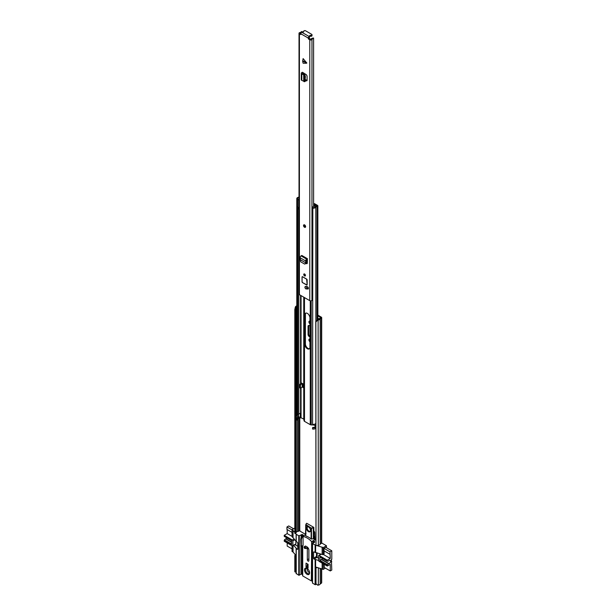 <?xml version="1.0" encoding="UTF-8"?>
<svg xmlns="http://www.w3.org/2000/svg" width="616" height="616" viewBox="0 0 616 616"><rect width="100%" height="100%" fill="white"/><g stroke="black" fill="none" stroke-linecap="round" stroke-linejoin="round"><path stroke-width="0.92" d="M309.948 340.794A1.663 0.955 60 0 1 309.617 339.016M309.948 322.884A1.663 0.955 60 0 1 309.617 321.105M318.01 318.303L318.01 319.527M321.691 317.64L321.691 542.919A1.155 0.67 180 0 1 321.352 543.389L320.189 544.097A2.595 1.502 180 0 1 318.349 545.275L316 545.66L315.762 321.375L317.502 319.612L318.349 319.997A2.595 1.502 0 0 0 320.189 318.819L321.352 318.11A1.155 0.67 0 0 0 321.691 317.64A1.155 0.67 0 0 0 321.352 317.171L317.864 315.153M309.948 337.006L309.324 336.644L309.933 336.29A1.779 1.024 60 0 1 308.678 334.111L308.678 325.995A1.779 1.024 60 0 1 308.793 325.456M309.694 316.424A1.625 0.939 60 0 1 309.132 315.215M300.631 531.539L299.776 530.699L298.26 531.338A1.086 0.624 180 0 1 297.682 531.508A1.732 1.001 0 0 0 296.319 532.216L295.649 533.572L295.649 309.763L294.818 309.625L295.318 307.153L296.15 307.284L295.649 309.763M317.502 319.612L318.11 319.512A1.732 1.001 0 0 0 319.334 318.726A1.086 0.624 180 0 1 319.635 318.395L320.744 317.517L317.864 315.862M319.196 318.98L317.864 318.218M309.948 323.893A1.663 0.955 60 0 1 308.97 322.43A1.663 0.955 60 0 1 309.247 321.182A1.663 0.955 60 0 1 309.948 321.198M309.948 341.803A1.663 0.955 60 0 1 308.97 340.34A1.663 0.955 60 0 1 309.247 339.093A1.663 0.955 60 0 1 309.948 339.108M308.678 334.111L308.062 334.465A1.779 1.024 -120 0 0 309.324 336.644M308.062 334.465L308.062 326.349L308.678 325.995M309.948 325.987L309.324 325.625A1.779 1.024 -120 0 0 308.431 325.541A1.779 1.024 -120 0 0 308.062 326.349M315.061 539.87L314.722 532.239L313.829 530.707M305.705 529.013L305.459 534.334L306.09 533.294M294.818 309.625L294.818 533.433L295.649 533.572M296.796 305.875A2.595 1.502 0 0 0 295.488 306.799L295.318 307.153M296.796 306.483A1.732 1.001 0 0 0 296.319 306.937L296.15 307.284M316.416 567.228L315.762 567.336L315.762 583.537L317.74 585.2L318.349 585.1A2.595 1.502 0 0 0 320.189 583.922L321.352 583.213A1.155 0.67 0 0 0 321.691 582.744L321.691 568.699M317.587 567.552L316 567.813L315.762 567.336M316 584.014L316 567.813M294.818 571.787L296.119 572.372L294.818 571.787L294.818 555.586L295.842 555.347M295.272 554.67L294.818 555.586M295.649 571.925L295.649 555.724M316 545.66L315.785 207.176A1.802 1.04 180 0 1 317.017 206.491A1.155 0.67 0 0 0 317.864 205.852A1.155 0.67 0 0 0 317.525 205.382L314.822 203.819A1.44 0.832 0 0 0 313.883 203.58L313.606 203.565M317.74 320.097L316 321.852M307.315 568.583A2.888 1.663 -120 0 0 306.113 568.568A2.888 1.663 -120 0 0 305.513 569.885A2.888 1.663 -120 0 0 307.553 573.419A2.888 1.663 -120 0 0 308.993 573.565A2.888 1.663 -120 0 0 309.579 572.51M309.594 572.834A3.611 2.087 -120 0 0 307.045 568.414A3.611 2.087 -120 0 0 304.489 569.885A3.611 2.087 -120 0 0 307.045 574.305A3.611 2.087 -120 0 0 309.594 572.834M308.855 549.58L308.855 558.858L307.322 559.736A1.117 0.647 -120 0 0 308.115 561.107A1.117 0.647 -120 0 0 308.678 561.161A1.117 0.647 -120 0 0 308.909 560.652L308.909 550.103A2.633 1.517 60 0 0 307.045 546.885L305.767 546.146A1.117 0.647 60 0 0 305.205 546.092A1.117 0.647 60 0 0 305.089 546.2M306.429 528.12A2.888 1.663 60 0 1 307.03 526.795A2.888 1.663 60 0 1 309.255 527.573A2.888 1.663 60 0 1 310.51 530.476A2.888 1.663 60 0 1 309.917 531.793A2.888 1.663 60 0 1 307.692 531.023A2.888 1.663 60 0 1 306.429 528.12M307.276 526.695A2.888 1.663 -120 0 0 306.891 527.85A2.888 1.663 -120 0 0 308 530.592A2.888 1.663 -120 0 0 310.125 531.631M305.713 525.009L305.813 535.974A16.986 9.81 60 0 1 311.134 538.985L313.829 538.746L313.829 527.381L306.683 523.261L305.79 524.74M313.829 538.746A16.986 9.81 60 0 1 314.853 539.755L315.762 540.278M300.631 531.469L305.705 534.472M305.713 535.835L306.067 524.67L311.473 528.235L313.321 527.974L313.321 539.046M311.473 539.092L311.473 528.235L305.813 525.109L306.175 523.846M311.134 538.985L311.134 528.182L313.829 527.381L313.321 527.974M305.705 534.688L302.679 536.436L303.064 536.659L302.025 537.422L301.44 539.115A1.44 0.832 120 0 0 301.332 539.708L301.332 546.207L303.064 545.499L303.064 536.659M314.853 539.755L311.642 541.61A16.986 9.81 -120 0 0 302.679 536.436M314.214 542.48L313.49 542.065L313.775 541.148A4.119 2.379 0 0 0 311.935 541.449M314.129 541.225L314.745 541.58L314.491 542.319M314.684 542.203L314.745 541.58L314.684 542.203L312.451 543.582L312.451 583.052L315.107 584.676L316.347 584.253M315.8 545.252L312.451 543.582M324.132 550.92L324.132 553.538L323.169 554.1L323.169 547.616L316.793 545.53M323.169 547.616L326.434 545.73L326.434 547.709M321.683 542.996L326.434 545.73M315.615 584.676L315.615 566.997L323.169 569.415L323.169 563.702M322.145 563.109L322.145 568.83M325.741 547.308L331.785 550.796L329.999 551.828L330.261 558.458L327.273 560.183L319.111 555.47A0.724 0.416 60 0 0 318.603 555.763L318.603 560.475L314.083 559.043A0.724 0.416 60 0 1 313.575 558.165L313.575 552.275A0.724 0.416 60 0 1 314.083 551.975L322.399 554.539A1.086 0.624 60 0 0 322.938 554.592A1.086 0.624 60 0 0 323.169 554.1M315.615 566.997L315.615 559.636M308.062 567.12L306.891 566.443L307.553 563.994M308.062 565.026L307.553 564.733M296.227 573.481L298.775 575.252L300.97 574.274A0.724 0.416 0 0 1 301.994 574.274L302.61 574.636M293.062 545.768L293.062 552.036L296.119 555.678M296.227 541.372L297.251 542.257A0.724 0.416 60 0 1 297.759 543.143L297.759 549.033A0.724 0.416 60 0 1 297.251 549.326L293.686 545.414M325.387 568.137L323.169 569.415M324.363 567.544L324.132 564.264M325.818 547.355L323.877 548.386L324.108 550.904M324.132 553.538A1.086 0.624 60 0 1 323.908 554.03L322.938 554.592M316.485 552.806L316.485 556.487A0.724 0.416 -120 0 0 316.994 557.365L318.603 558.296M313.459 542.08L312.866 542.334L313.213 542.865A2.164 1.055 -53.3 0 1 313.459 542.08L313.49 542.065A2.164 1.247 120 0 0 313.328 542.95L313.367 542.966M306.021 566.943L308.062 568.121L308.062 564.287L306.021 563.109L306.021 566.943L306.891 566.443M308.216 548.032L307.045 548.71L306.06 548.14M307.045 548.71L307.322 549.195L308.493 548.517M307.322 559.736L307.322 549.195M300.97 545.999L300.716 539.354A1.44 0.832 -60 0 1 300.824 538.761L301.409 537.067L302.718 536.151A4.119 2.379 0 0 0 303.249 535.073L303.057 536.043M302.664 545.73L302.718 575.929L302.718 545.699M302.895 535.943L300.97 535.843L302.14 536.49M311.642 541.61L311.365 580.927L311.812 580.957A4.119 2.379 180 0 1 312.451 580.78M311.365 580.927L302.718 575.929M294.987 544.659L297.759 546.261M294.818 532.332L292.046 529.652L292.046 536.128A1.086 0.624 60 0 0 292.808 537.452L296.119 541.248M292.046 545.73L292.046 551.451L293.062 552.036M322.145 547.031L322.145 554.392M315.615 552.567L315.615 545.206M313.775 541.148L312.866 543.258M301.994 536.575L301.994 536.397A2.164 1.247 -60 0 1 302.156 535.52L302.502 534.511L303.249 535.073M302.502 534.511L298.775 535.774L296.227 534.303L295.726 533.418M293.062 530.237L293.062 537.606M294.818 528.051L292.046 529.652M327.281 561.168L319.95 557.003L327.35 561.276L328.69 560.891A0.724 0.416 -60 0 0 328.952 560.722A1.84 1.063 -60 0 1 329.337 560.429A1.84 1.063 -60 0 1 330.261 560.337A1.84 1.063 -60 0 1 330.538 561.815A1.84 1.063 -60 0 1 329.337 563.432A1.84 1.063 -60 0 1 328.952 563.594L321.552 559.32A1.84 1.063 120 0 0 321.945 559.166A1.84 1.063 120 0 0 322.622 558.55M319.95 557.003L319.873 560.868L321.29 559.459A0.724 0.416 -60 0 1 321.552 559.32M321.29 559.459L328.69 563.732A0.724 0.416 -60 0 1 328.952 563.594M331.785 550.796L331.785 559.343L331.377 559.574L331.785 570.062L330.261 570.947L324.132 567.413M331.377 561.461L331.785 561.7M317.125 552.991L317.125 557.442M328.69 563.732L327.473 564.741L320.074 560.468M318.603 560.475A0.724 0.416 -120 0 0 319.111 561.361L327.273 566.073L327.473 564.741M327.273 566.073L330.261 564.348L330.261 570.947M327.35 561.276L327.273 560.183M329.999 551.828L323.954 548.34M323.877 550.773L329.999 554.308M330.261 558.458L323.254 554.415M291.607 542.034L285.893 538.731A1.84 1.063 120 0 0 286.278 538.577A1.84 1.063 120 0 0 286.964 537.961M292.046 529.914L286.94 526.973L288.727 525.941L293.601 528.751M286.94 526.973L286.94 529.444L292.046 532.386M292.046 548.887L287.195 546.084L287.195 542.935M291.607 544.036L284.415 539.878L284.215 541.21L292.377 545.922A0.724 0.416 -120 0 0 292.885 545.63L292.885 540.917A0.724 0.416 -120 0 0 292.377 540.032L284.215 535.319L284.284 536.413L291.607 540.578M284.415 539.878L285.632 538.869L291.607 542.319M284.215 535.319L287.195 533.595L287.195 529.591M295.357 544.197A0.724 0.416 -120 0 0 295.873 543.905L295.873 540.948M292.076 536.413L287.195 533.595M284.215 540.278L291.607 544.552L291.607 540.525L284.215 536.251M310.456 530.977A2.526 1.455 60 0 1 308.454 530.738A2.526 1.455 60 0 1 307.145 527.997A2.526 1.455 60 0 1 308.008 526.734M309.571 572.564A2.526 1.455 60 0 1 307.145 569.238A2.526 1.455 60 0 1 307.269 568.568M307.376 348.741A3.642 2.102 -120 0 0 309.194 348.925A3.642 2.102 -120 0 0 309.948 347.255L309.948 317.856A3.642 2.102 -120 0 0 308.362 314.191A3.642 2.102 -120 0 0 305.551 313.213A3.642 2.102 -120 0 0 304.797 314.884L304.797 344.282A3.642 2.102 -120 0 0 307.376 348.741M309.478 348.702A3.642 2.102 60 0 1 307.985 348.394A3.642 2.102 60 0 1 305.413 343.928L305.413 314.53A3.642 2.102 60 0 1 305.882 313.082M315.561 425.872L313.837 425.002L311.195 424.909A1.425 0.824 180 0 1 310.264 424.67L304.489 421.336A1.425 0.824 180 0 1 304.073 420.797L303.75 419.057L300.57 417.571A2.672 1.54 180 0 1 298.814 418.626A1.663 0.955 0 0 0 297.759 419.227M315.762 426.95A2.526 1.455 180 0 1 312.558 427.851L312.558 429.029A2.526 1.455 0 0 0 315.762 428.128M315.561 426.18A2.672 1.54 0 0 0 314.961 426.765A1.663 0.955 180 0 1 312.836 427.381L312.558 427.851M296.796 418.356L296.796 419.535A2.526 1.455 0 0 0 296.935 420.012L296.935 418.834A2.526 1.455 180 0 1 296.796 418.356A2.526 1.455 180 0 1 298.544 416.97A1.802 1.04 0 0 0 298.675 416.947M296.935 420.012L297.759 419.85L297.759 418.672L296.935 418.834M297.759 418.672A1.663 0.955 180 0 1 297.667 418.356A1.663 0.955 180 0 1 298.814 417.448A2.672 1.54 0 0 0 300.57 416.393L301.047 416.316L301.047 412.812L300.57 412.859A2.672 1.54 180 0 1 298.814 413.913A1.663 0.955 0 0 0 297.759 414.514M302.533 386.417L303.495 386.979M299.022 197.089A1.802 1.04 180 0 1 298.544 197.228A2.526 1.455 0 0 0 296.796 198.614A2.526 1.455 0 0 0 296.935 199.091L296.935 415.3A2.526 1.455 0 0 1 296.796 414.822L296.796 198.614M297.759 207.145L297.759 415.138L296.935 415.3M299.022 197.659A2.672 1.54 180 0 1 298.814 197.705A1.663 0.955 0 0 0 297.667 198.614A1.663 0.955 0 0 0 297.759 198.93L296.935 199.091M315.762 423.415A2.526 1.455 0 0 1 312.558 424.316L312.836 207.638A1.663 0.955 0 0 0 314.961 207.022A2.672 1.54 180 0 1 316.786 206.014L313.606 204.065M312.558 208.108A2.526 1.455 0 0 0 315.785 207.176M302.387 387.048L303.495 387.687L303.495 384.153L301.555 383.029M301.047 387.864L301.047 412.782L300.516 412.951M315.762 426.803A1.086 0.624 180 0 1 315.561 426.441L315.561 423.669M300.377 413.143L300.323 416.685L301.047 416.285L301.047 417.494M300.323 416.685A1.086 0.624 180 0 1 298.56 416.886L296.974 415.969L296.974 415.292M302.533 383.591L302.533 386.717A1.224 0.708 180 0 1 302.171 387.218L300.439 388.219L299.823 387.864L299.823 384.33L301.555 383.329M299.823 384.33L300.439 384.684L302.171 383.683A1.224 0.708 0 0 0 302.387 383.506M300.439 384.684L300.439 388.219M312.558 215.723A1.879 1.086 180 0 1 312.351 215.646L312.351 207.638A1.455 0.839 180 0 1 312.066 207.284L313.914 206.221A1.625 0.939 180 0 1 314.26 206.268L314.691 206.191A2.379 1.371 180 0 0 314.93 205.906L313.606 205.043M299.022 207.5A1.455 0.839 180 0 1 297.936 207.33A1.879 1.086 180 0 1 297.597 206.707M312.351 215.646A1.455 0.839 180 0 1 312.035 215.13L312.035 207.615M314.014 204.096L316.393 205.475A0.708 0.408 180 0 1 316.539 206.006A3.126 1.802 180 0 1 316.401 206.09M299.022 199.199L298.544 199.476A1.455 0.839 180 0 1 297.936 199.315A1.879 1.086 180 0 1 297.651 198.945M297.936 207.33L297.936 199.315M299.022 200.269L298.544 199.476M312.066 207.284L312.466 207.977M312.766 207.761A1.879 1.086 180 0 1 312.351 207.638M297.898 207.299L297.898 208.839A1.055 0.608 0 0 0 298.059 209.117L299.022 208.562M298.059 209.117L298.229 208.116L299.022 207.654M298.229 207.43L298.229 208.116M302.656 61.177L303.118 58.589L306.83 63.055L302.656 61.177M302.695 61.508L303.118 63.232L306.529 63.232M305.259 286.602A1.332 0.77 -120 0 0 305.205 286.625A1.332 0.77 -120 0 0 304.997 287.695A1.332 0.77 -120 0 0 305.867 288.873A1.332 0.77 -120 0 0 306.483 288.966A3.457 1.994 60 0 1 307.638 289.004A1.332 0.77 -120 0 0 308.146 288.996A1.332 0.77 -120 0 0 308.316 287.818A1.332 0.77 -120 0 0 307.315 286.671A6.129 3.534 -120 0 0 305.259 286.602M302.556 276.738A0.724 0.416 -120 0 0 302.04 277.031L302.04 281.743A0.724 0.416 -120 0 0 302.556 282.629L306.637 284.985A0.724 0.416 -120 0 0 307.145 284.692L307.145 279.98A0.724 0.416 -120 0 0 306.637 279.094L302.556 276.738L302.094 277.061L302.04 281.743M304.597 275.945A1.194 0.685 -120 0 0 305.19 275.999A1.194 0.685 -120 0 0 305.374 275.052A1.194 0.685 -120 0 0 304.597 273.997A1.194 0.685 -120 0 0 303.996 273.943A1.194 0.685 -120 0 0 303.819 274.898A1.194 0.685 -120 0 0 304.597 275.945M303.549 225.502A1.44 0.832 60 0 1 303.85 224.84L303.495 225.571L305.29 227.335A1.44 0.832 -120 0 0 305.536 226.164A1.44 0.832 -120 0 0 304.597 224.894A1.44 0.832 -120 0 0 303.873 224.825L303.85 224.84A1.44 0.832 60 0 1 304.959 225.225A1.44 0.832 60 0 1 305.59 226.68A1.44 0.832 60 0 1 305.29 227.335A1.44 0.832 60 0 1 304.504 227.227M309.625 36.806A1.086 0.624 0 0 1 309.656 36.945A1.086 0.624 0 0 1 309.34 37.391L309.247 36.56A1.263 0.731 -60 0 0 308.354 38.107L308.354 38.785L309.116 38.338L310.911 39.285A2.803 1.617 180 0 1 313.59 38.038L313.606 206.391M300.831 34.442L300.831 33.765A1.263 0.731 120 0 1 301.725 32.217L301.817 32.163A1.086 0.624 0 0 1 302.833 32.001A0.793 0.462 180 0 0 303.773 31.424A1.086 0.624 0 0 1 303.734 31.239A1.086 0.624 0 0 1 304.396 30.661A1.086 0.624 0 0 1 305.582 30.8L311.704 34.334A1.086 0.624 0 0 1 312.019 34.773A1.086 0.624 0 0 1 310.626 35.374A0.793 0.462 180 0 0 309.625 35.92A1.086 0.624 0 0 1 309.656 36.067A1.086 0.624 0 0 1 309.34 36.506M302.433 31.986L301.355 31.585A1.717 0.993 180 0 1 300.031 32.532A1.301 0.747 0 0 0 299.022 33.264A1.301 0.747 0 0 0 299.407 33.795L300.685 34.527M299.022 33.264L299.022 294.125A1.301 0.747 0 0 0 299.407 294.656L309.786 300.647A1.301 0.747 0 0 0 311.057 300.839A1.301 0.747 0 0 0 311.965 300.292A1.717 0.993 180 0 1 312.558 299.746M309.27 38.608L308.508 39.047L309.786 39.786A1.301 0.747 0 0 0 311.057 39.978A1.301 0.747 0 0 0 311.965 39.424A1.717 0.993 180 0 1 313.606 38.662M303.264 73.789L302.572 74.267L301.801 73.889A1.44 0.832 0 0 1 301.286 73.25A1.44 0.832 0 0 1 301.655 72.696L302.348 72.249L303.118 72.696L302.495 73.412L304.982 75.075L305.374 76.515L304.982 81.327M305.374 80.403L306.321 80.896L307.084 80.45L307.084 76.007L306.321 74.682L303.118 72.696M307.053 80.657L306.321 80.896L307.084 80.45L305.374 79.564M307.053 263.679L306.522 263.64L307.284 263.201L307.399 258.681L301.786 255.44L301.062 255.902A1.44 0.832 120 0 0 300.1 257.742L300.631 261.769L304.627 264.072L306.267 263.448L306.545 262.647L305.79 262.87L305.567 263.517L306.267 263.448M306.26 263.486L307.284 263.201L306.514 262.747M306.991 288.558A1.332 0.77 -120 0 0 307.245 288.527A3.457 1.994 60 0 1 308.408 288.565L307.638 289.004M309.34 37.391L309.116 38.338M301.055 32.964A2.803 1.617 180 0 1 300.277 33.141L300.831 33.734M302.433 31.593A2.803 1.617 180 0 1 302.333 32.001M309.656 36.537A0.793 0.462 180 0 1 310.626 36.259A1.086 0.624 0 0 0 312.019 35.659L312.019 34.773M301.286 73.25L301.286 79.734A1.44 0.832 0 0 0 301.801 80.373L303.719 81.227M303.981 81.566L304.373 81.235L303.703 81.227M302.572 74.267L303.703 74.875L304.366 76.615L304.373 81.235L305.374 81.004M304.535 74.474L303.703 74.875L304.635 74.559M303.703 74.898L303.703 81.212M307.399 259.567L306.468 260.46L306.545 262.647M304.627 264.072L305.567 263.517M307.399 258.681L306.668 259.144A1.44 0.832 120 0 0 305.705 260.984L305.805 262.878L306.575 262.501L305.805 262.878L300.323 259.713M305.767 261.762L306.529 261.246M304.396 225.394A0.809 0.47 -120 0 0 305.082 226.588M305.89 288.765A1.263 0.731 60 0 1 305.066 287.657A1.263 0.731 60 0 1 305.259 286.64A1.263 0.731 60 0 1 305.89 286.702A1.263 0.731 60 0 1 306.714 287.818A1.263 0.731 60 0 1 306.522 288.827A1.263 0.731 60 0 1 305.89 288.765M307.607 288.442L307.538 288.265A3.611 2.087 60 0 1 307.469 288.072A1.263 0.731 -120 0 1 307.23 288.419L306.522 288.827M308.239 287.634L307.469 288.072M302.094 281.774L302.556 282.575L302.071 281.743L302.071 277.031L302.071 281.743M307.145 284.677L306.637 279.156L302.556 276.8M304.574 274.189A0.809 0.47 -120 0 0 305.259 275.383M299.776 530.699L299.776 418.31M296.319 532.216L296.319 306.937L295.488 306.799M297.682 531.508L297.682 419.866M297.682 417.248L297.682 416.377M298.26 531.338L298.26 418.803M299.368 530.699L299.368 418.48M321.352 583.213L321.352 568.607M320.251 583.852L320.251 568.298M320.189 583.922L320.189 568.275M318.349 585.1L318.349 567.767M318.11 319.512L318.349 545.275M320.189 544.097L320.189 318.819M320.251 544.028L320.251 318.749M321.352 543.389L321.352 318.11M314.992 538.43L313.829 537.76M314.953 537.429L313.829 536.782M314.922 536.813L313.829 536.182M314.753 532.971L313.829 532.44M314.761 533.086L313.829 532.547M301.994 574.274L301.994 546.115M314.083 559.043L316.994 557.365M316.485 556.487L313.575 558.165M315.107 584.676L315.107 559.636M313.575 552.275L314.083 551.975M301.44 539.115L300.824 538.761M301.409 537.067L302.025 537.422M300.716 539.354L301.332 539.708M301.332 546.207L300.716 545.853M301.424 534.542L300.97 538.338M300.97 546.123L300.97 574.274M296.227 548.74L296.227 573.773M297.759 549.033L297.251 549.326M315.107 552.567L315.107 545.206M312.551 543.728L312.551 583.198M311.812 580.957L311.812 541.518M302.256 537.129L301.64 536.775M299.291 575.252L299.291 535.774M298.775 575.252L298.775 535.774M296.227 534.303L296.227 541.664M319.111 555.47L321.352 554.169M319.873 560.868L327.273 565.142M327.273 561.114L319.873 556.841M294.209 538.969L292.377 540.032M295.873 543.905L292.885 545.63M292.885 540.917L294.879 539.762M304.989 547.077C305.559 548.217 305.397 548.594 304.504 548.217C303.934 547.077 304.096 546.7 304.989 547.077M304.088 547.208A1.086 0.624 60 0 1 304.312 546.654A1.086 0.624 60 0 1 305.136 546.931A1.086 0.624 60 0 1 305.39 548.525A1.086 0.624 60 0 1 304.797 548.44M304.489 421.336L304.489 297.59M304.073 420.797L304.073 297.351M303.919 419.273L303.919 297.266M303.75 419.057L303.75 297.166M313.837 425.002L313.837 424.37M314.214 425.094L314.214 424.316M310.264 424.67L310.264 300.824M311.195 424.909L311.195 300.816M298.814 418.626L298.814 417.448M300.57 417.571L300.57 416.393M298.814 413.913L298.814 208.678M300.577 416.339L300.57 388.142M300.57 383.899L300.57 295.326M301.047 383.622L301.047 295.603M313.837 204.073L313.883 203.58M317.017 320.097L317.017 206.491M298.56 413.975L298.56 416.886M302.171 383.683L302.171 387.218M305.413 314.53L304.797 314.884M305.413 343.928L304.797 344.282M302.695 60.807L306.529 62.532M308.354 38.107L300.831 33.765M299.407 294.656L299.407 33.795M309.786 300.647L309.786 39.786M307.245 288.527L306.483 288.966M311.965 300.292L311.965 39.424M309.247 36.56L301.725 32.217M310.626 36.259L310.626 35.374M307.022 285.008A0.724 0.416 60 0 1 306.683 284.954L302.556 282.575L306.637 284.931L307.091 284.661M303.149 72.719L303.149 73.728M304.373 76.746L305.374 76.515M303.981 75.314L304.982 75.075M301.801 73.889L301.801 80.373M305.705 260.984L300.1 257.742M306.668 259.144L301.062 255.902M305.336 226.68A1.263 0.731 -120 0 0 304.443 225.133A1.263 0.731 -120 0 0 303.549 225.649A1.263 0.731 -120 0 0 304.443 227.196A1.263 0.731 -120 0 0 305.336 226.68M303.742 225.756A0.993 0.57 60 0 1 304.443 225.356A0.993 0.57 60 0 1 305.143 226.565A0.993 0.57 60 0 1 304.443 226.973A0.993 0.57 60 0 1 303.742 225.756M304.512 225.394A0.809 0.47 -120 0 0 304.974 226.788A0.809 0.47 -120 0 0 305.128 226.557M308.308 287.818L307.538 288.265M304.62 275.768A0.993 0.57 60 0 1 303.919 274.551A0.993 0.57 60 0 1 304.62 274.143A0.993 0.57 60 0 1 305.32 275.36A0.993 0.57 60 0 1 304.62 275.768M304.62 274.166A0.809 0.47 -120 0 0 305.151 275.583A0.809 0.47 -120 0 0 305.32 275.283M306.206 523.739L305.705 524.963L305.705 535.874M300.793 546.015L301.401 546.369M302.61 575.783L302.61 545.761M296.119 548.587L296.119 573.627M296.119 534.157L296.119 541.518M318.749 555.432L321.067 554.092M292.739 545.961L295.719 544.236M291.607 540.648L284.284 536.413M305.367 546.038L304.312 546.654L304.504 548.255L305.39 548.525L307.569 547.27M317.864 319.55L317.864 205.852M303.734 31.747L303.734 31.239M309.656 36.945L309.656 36.067M303.434 73.874L303.434 72.881M304.212 81.712L305.213 81.474M304.165 225.387L304.974 226.788M307.045 284.992L302.572 282.605M304.343 274.182L305.151 275.583"/></g></svg>
